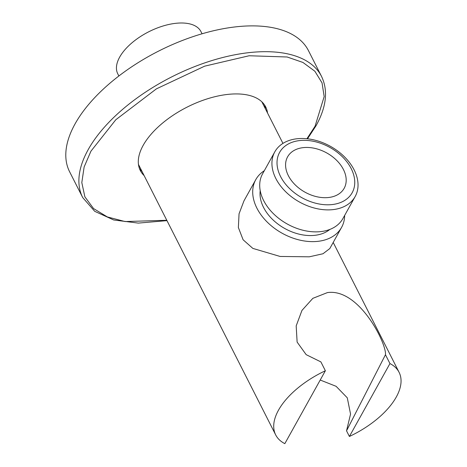 <?xml version="1.0" encoding="UTF-8"?>
<svg xmlns="http://www.w3.org/2000/svg" width="467" height="467" viewBox="0 0 467 467"><rect width="100%" height="100%" fill="white"/><g stroke="black" fill="none" stroke-linecap="round" stroke-linejoin="round"><path stroke-width="0.7" d="M306.924 138.752L315.05 126.248L324.174 96.587L322.037 82.881L314.863 71.235L302.943 62.455L287.152 56.992L249.144 55.754L204.657 66.162L156.392 88.864L115.793 119.762L90.942 151.174L84.13 166.982L81.813 182.579L84.871 196.817L93.558 208.562L107.363 216.939L125.092 221.556L166.795 220.272M144.14 175.61A70.301 35.364 -26.9 0 1 140.304 170.519A70.301 35.364 -26.9 0 1 143.171 145.365A70.301 35.364 -26.9 0 1 207.546 98.765A70.301 35.364 -26.9 0 1 265.688 106.908A70.301 35.364 -26.9 0 1 267.533 113.008M139.394 168.383A70.301 35.364 153.1 0 0 142.044 171.482M307.508 138.81L316.13 125.611C326.456 106.861 328.254 90.464 321.535 76.413L308.448 50.611A133.901 67.353 153.1 0 0 197.704 35.107A133.901 67.353 153.1 0 0 75.076 123.866A133.901 67.353 153.1 0 0 69.618 171.774L82.712 197.576L94.748 211.347L113.732 219.986L138.32 223.103L166.982 220.634M265.437 108.881A70.301 35.364 153.1 0 0 264.509 104.912M344.658 215.415A49.099 34.021 -150.9 0 1 341.587 227.371L329.801 248.555L322.983 253.756L309.277 256.815L280.101 256.453L252.845 248.403L243.097 239.758L238.368 227.522L239.051 213.798L243.99 200.822L255.776 179.637A49.099 34.021 -150.9 0 1 264.31 170.718M325.376 370.751L284.823 443.65A69.18 34.803 -26.9 0 1 275.688 434.911A69.18 34.803 -26.9 0 1 278.507 410.154A69.18 34.803 -26.9 0 1 325.376 370.751L320.887 361.902L306.177 354.663L297.123 342.089L296.183 325.902L301.956 310.421L312.849 298.337L327.425 292.593C359.181 288.022 386.793 343.899 385.462 354.722L389.951 363.565A69.18 34.803 -26.9 0 1 399.081 372.31A69.18 34.803 -26.9 0 1 396.261 397.061A69.18 34.803 -26.9 0 1 349.398 436.47L346.532 430.819L350.554 414.06L347.279 397.814L336.117 386.314L320.21 380.027M385.462 354.722L346.532 430.819M328.54 197.512A32.357 22.422 -150.9 0 1 295.138 184.798A32.357 22.422 -150.9 0 1 287.608 156.836A32.357 22.422 -150.9 0 1 303.235 147.63A32.357 22.422 -150.9 0 1 336.637 160.339A32.357 22.422 -150.9 0 1 344.167 188.3A32.357 22.422 -150.9 0 1 328.54 197.512M332.119 204.564A41.51 28.767 29.1 0 0 351.213 168.64A41.51 28.767 29.1 0 0 299.656 140.573A41.51 28.767 29.1 0 0 280.562 176.497A41.51 28.767 29.1 0 0 332.119 204.564M332.959 209.625A45.97 31.855 29.1 0 0 355.159 196.543A45.97 31.855 29.1 0 0 344.459 156.819A45.97 31.855 29.1 0 0 297.006 138.757A45.97 31.855 29.1 0 0 274.806 151.845A45.97 31.855 29.1 0 0 285.506 191.569A45.97 31.855 29.1 0 0 332.959 209.625M274.806 151.845L262.582 173.823A45.97 31.855 29.1 0 0 263.633 200.524A45.97 31.855 29.1 0 0 320.736 231.609A45.97 31.855 29.1 0 0 342.93 218.521L355.159 196.543M260.212 190.705A41.289 28.61 29.1 0 0 276.178 222.677A41.289 28.61 29.1 0 0 314.822 235.327A41.289 28.61 29.1 0 0 329.842 229.437M341.587 227.371A49.099 34.021 -150.9 0 1 317.875 241.346A49.099 34.021 -150.9 0 1 267.2 222.058A49.099 34.021 -150.9 0 1 255.776 179.637M389.951 363.565L349.398 436.47M118.875 75.987L117.766 73.809A46.642 23.461 -26.9 0 1 119.669 57.12A46.642 23.461 -26.9 0 1 162.382 26.205A46.642 23.461 -26.9 0 1 200.956 31.604L202.065 33.782M321.535 76.413A133.901 67.353 153.1 0 0 210.792 60.908A133.901 67.353 153.1 0 0 88.17 149.668A133.901 67.353 153.1 0 0 82.712 197.576M261.853 101.818L282.949 143.398M333.199 242.443L399.081 372.31M138.46 164.419L275.688 434.911"/></g></svg>
